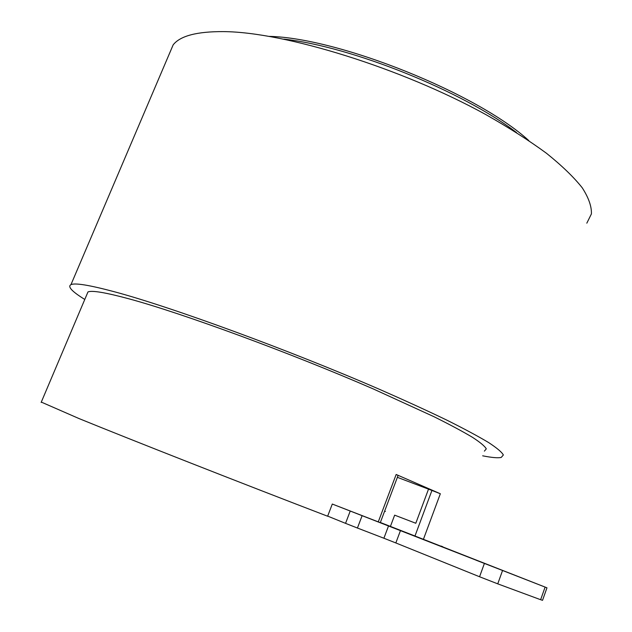 <?xml version="1.0" encoding="UTF-8"?>
<svg xmlns="http://www.w3.org/2000/svg" width="632" height="632" viewBox="0 0 632 632"><rect width="100%" height="100%" fill="white"/><g stroke="black" fill="none" stroke-linecap="round" stroke-linejoin="round"><path stroke-width="0.95" d="M484.373 451.137L486.292 448.87C484.878 446.255 480.288 442.408 472.523 437.344C462.869 431.577 450.024 424.696 433.994 416.709L373.172 388.885C290.388 352.893 182.229 313.211 129.125 298.865C105.591 292.513 91.869 290.207 87.959 291.952L86.924 294.401M41.293 402.086L79.047 418.574C129.844 439.327 242.388 483.575 327.629 516.226L332.298 504.044L546.964 587.815L414.971 536.007L431.933 490.448L440.338 493.75L396.161 474.482L398.089 475.446L380.29 522.648L338.112 506.303M442.724 546.704L441.12 546.072M169.4 53.696L173.16 44.856C180.183 35.866 196.987 31.45 223.57 31.616C284.7 31.987 401.352 68.019 485.739 114.534C508.879 127.632 529.126 140.541 546.467 153.268C561.888 165.655 573.809 177.165 582.238 187.791C588.645 197.769 591.702 206.474 591.41 213.916L586.82 223.167M482.658 455.814C491.743 457.615 497.929 458.161 501.216 457.434L503.356 454.993C501.887 452.18 496.965 448.033 488.591 442.542C478.155 436.285 464.212 428.812 446.761 420.098C427.406 410.768 405.254 400.633 380.322 389.691C289.638 350.262 171.09 306.875 114.202 291.708C89.46 285.103 75.05 282.749 70.966 284.637C67.371 286.612 71.977 291.55 84.783 299.45M269.366 36.38C339.495 38.007 477.863 93.781 528.802 140.588M516.573 132.609C462.814 91.3 352.071 46.673 283.879 39.121M502.772 570.57L476.054 560.197L502.772 570.57M380.353 522.482L414.971 536.007M327.668 516.115L345.546 523.351L350.223 511.067M362.104 515.712L357.428 528.028L383.901 538.235L388.506 525.982M400.443 530.643L395.837 542.943L479.562 576.755L484.325 563.626M502.479 570.704L497.747 583.85L540.637 599.713L545.1 587.12M357.428 528.028L345.546 523.351M546.964 587.831L542.533 600.329L540.637 599.713M497.747 583.85L479.562 576.755M395.837 542.943L383.901 538.235M397.378 477.326L431.933 490.448M394.652 515.151L415.801 523.257L394.652 515.151L390.434 526.369M384.627 511.146L385.441 511.47M378.276 521.874L396.161 474.482M440.338 493.75L423.424 539.301M428.488 489.223L415.801 523.257M173.16 44.856L70.966 284.637M87.959 291.952L41.143 402.45"/></g></svg>
